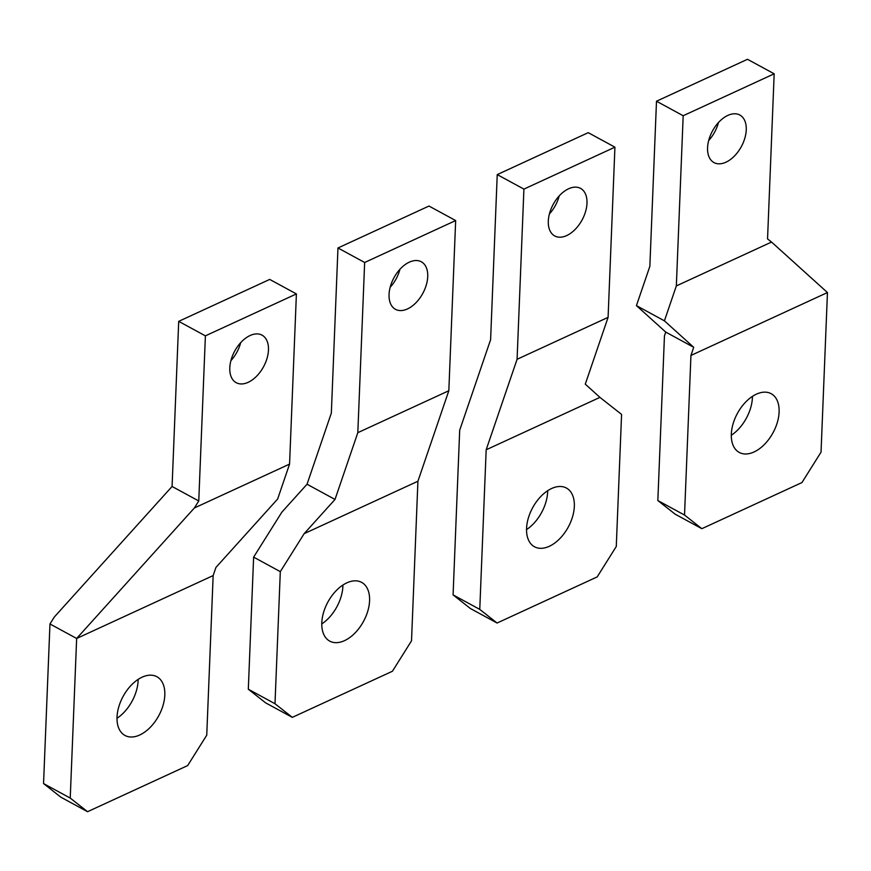 <?xml version="1.0" encoding="UTF-8"?>
<svg xmlns="http://www.w3.org/2000/svg" width="871" height="871" viewBox="0 0 871 871"><rect width="100%" height="100%" fill="white"/><g stroke="black" fill="none" stroke-linecap="round" stroke-linejoin="round"><path stroke-width="1.31" d="M683.18 115.734L774.177 73.806L767.547 238.915L771.543 242.051L676.342 285.917L683.18 115.734L656.494 101.221L649.853 266.33L636.44 305.623L665.749 332.091L664.453 335.868L657.845 500.542L675.156 514.173L701.852 528.686L801.951 482.556L821.037 452.158L827.45 292.547L690.943 355.444L693.719 347.311L665.749 332.091M746.251 129.888A27.055 16.407 118.5 0 0 739.838 115.026A27.055 16.407 118.5 0 0 719.446 121.505A27.055 16.407 118.5 0 0 707.568 147.711A27.055 16.407 118.5 0 0 713.98 162.572A27.055 16.407 118.5 0 0 734.373 156.094A27.055 16.407 118.5 0 0 746.251 129.888M693.719 347.311L664.41 320.844L676.342 285.917M827.45 292.547L771.543 242.051M701.852 528.686L684.53 515.055L690.943 355.444M779.11 412.059A33.425 20.273 118.5 0 0 771.183 393.703A33.425 20.273 118.5 0 0 746.001 401.705A33.425 20.273 118.5 0 0 731.324 434.074A33.425 20.273 118.5 0 0 739.25 452.43A33.425 20.273 118.5 0 0 764.433 444.428A33.425 20.273 118.5 0 0 779.11 412.059M718.455 122.55A27.055 16.407 -61.5 0 1 708.678 140.536M684.53 515.055L657.845 500.542M664.41 320.844L636.44 305.623M774.177 73.806L747.492 59.293L656.494 101.221M752.446 396.359A33.425 20.273 -61.5 0 1 752.424 397.546A33.425 20.273 -61.5 0 1 731.302 435.26M547.685 490.711A33.425 20.273 -61.5 0 1 547.652 491.886A33.425 20.273 -61.5 0 1 526.53 529.601M574.337 506.399A33.425 20.273 -61.5 0 1 559.672 538.768A33.425 20.273 -61.5 0 1 534.489 546.77A33.425 20.273 -61.5 0 1 526.563 528.414A33.425 20.273 -61.5 0 1 541.239 496.045A33.425 20.273 -61.5 0 1 566.422 488.043A33.425 20.273 -61.5 0 1 574.337 506.399M479.769 609.395L497.08 623.026L470.394 608.513L453.083 594.882L459.692 430.209L490.602 339.712L497.232 174.603L523.917 189.105L517.08 359.288L486.17 449.784L479.769 609.395L453.083 594.882M497.08 623.026L597.19 576.907L616.276 546.498L621.578 414.411L599.934 397.372L486.17 449.784M497.232 174.603L588.23 132.664L614.926 147.177L608.089 317.36L585.279 384.144L599.934 397.372M614.926 147.177L523.917 189.105M608.089 317.36L517.08 359.288M586.989 203.259A27.055 16.407 118.5 0 0 580.576 188.397A27.055 16.407 118.5 0 0 560.184 194.886A27.055 16.407 118.5 0 0 548.305 221.082A27.055 16.407 118.5 0 0 554.718 235.943A27.055 16.407 118.5 0 0 575.11 229.465A27.055 16.407 118.5 0 0 586.989 203.259M559.193 195.921A27.055 16.407 -61.5 0 1 549.416 213.918M205.393 335.858L296.401 293.93L289.564 464.112L194.364 507.978L198.762 500.977L205.393 335.858L178.707 321.355L172.077 486.464L54.361 616.962L49.963 623.963L76.648 638.476L194.364 507.978M229.792 367.834A27.055 16.407 118.5 0 0 236.204 382.696A27.055 16.407 118.5 0 0 256.586 376.218A27.055 16.407 118.5 0 0 268.464 350.022A27.055 16.407 118.5 0 0 262.051 335.161A27.055 16.407 118.5 0 0 241.659 341.639A27.055 16.407 118.5 0 0 229.792 367.834M213.155 575.579L76.648 638.476L70.235 798.076L87.557 811.707L187.657 765.587L206.743 735.189L213.155 575.579L215.932 567.435L277.631 499.039L289.564 464.112M117.03 717.094A33.425 20.273 118.5 0 0 124.956 735.451A33.425 20.273 118.5 0 0 150.139 727.448A33.425 20.273 118.5 0 0 164.815 695.08A33.425 20.273 118.5 0 0 156.889 676.723A33.425 20.273 118.5 0 0 131.706 684.726A33.425 20.273 118.5 0 0 117.03 717.094M230.891 360.67A27.055 16.407 118.5 0 0 240.679 342.673M87.557 811.707L60.872 797.194L43.55 783.573L49.963 623.963M70.235 798.076L43.55 783.573M198.762 500.977L172.077 486.464M296.401 293.93L269.716 279.417L178.707 321.355M117.008 718.281A33.425 20.273 118.5 0 0 138.13 680.578A33.425 20.273 118.5 0 0 138.151 679.391M321.802 622.754A33.425 20.273 118.5 0 0 329.717 641.11A33.425 20.273 118.5 0 0 354.9 633.108A33.425 20.273 118.5 0 0 369.576 600.74A33.425 20.273 118.5 0 0 361.65 582.383A33.425 20.273 118.5 0 0 336.467 590.386A33.425 20.273 118.5 0 0 321.802 622.754M321.769 623.941A33.425 20.273 118.5 0 0 342.891 586.227A33.425 20.273 118.5 0 0 342.913 585.051M292.318 717.366L274.996 703.735L248.311 689.222L265.633 702.853L292.318 717.366L392.429 671.247L411.515 640.838L417.917 481.238L448.826 390.741L357.818 432.669L335.008 499.442L304.164 533.651L280.31 571.648L253.624 557.135L281.877 512.137L307.038 484.232L331.339 413.083L337.97 247.974L428.978 206.046L455.664 220.559L448.826 390.741M274.996 703.735L280.31 571.648M248.311 689.222L253.624 557.135M335.008 499.442L307.038 484.232M455.664 220.559L364.655 262.487L337.97 247.974M364.655 262.487L357.818 432.669M389.054 294.463A27.055 16.407 118.5 0 0 395.467 309.325A27.055 16.407 118.5 0 0 415.848 302.847A27.055 16.407 118.5 0 0 427.726 276.64A27.055 16.407 118.5 0 0 421.314 261.779A27.055 16.407 118.5 0 0 400.921 268.257A27.055 16.407 118.5 0 0 389.054 294.463M417.917 481.238L304.164 533.651M390.154 287.288A27.055 16.407 118.5 0 0 399.941 269.302"/></g></svg>
